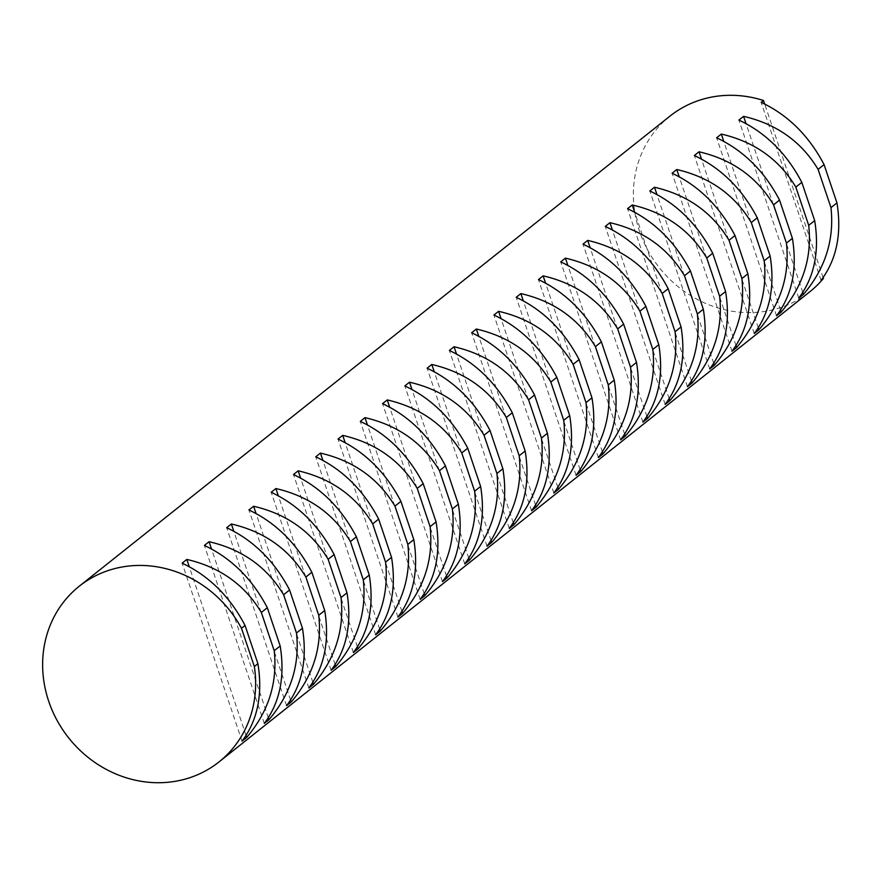 <?xml version="1.0" encoding="UTF-8"?>
<svg xmlns="http://www.w3.org/2000/svg" width="881" height="881" viewBox="0 0 881 881"><rect width="100%" height="100%" fill="white"/><g stroke="black" fill="none" stroke-linecap="round" stroke-linejoin="round"><path stroke-width="0.66" stroke-dasharray="4.41 3.3" d="M669.978 116.116A112.25 102.703 -128.5 0 0 647.843 250.314A112.25 102.703 -128.5 0 0 775.291 309.165A112.25 102.703 -128.5 0 0 809.782 291.787M823.107 277.603L764.697 104.013M821.07 280.345L761.162 102.35M802.822 292.393L746.02 123.593M798.792 298.064L738.895 120.069M780.555 310.123L723.753 141.323M776.524 315.794L716.627 137.799M758.288 327.842L701.474 159.043M754.257 333.514L694.349 155.519M736.009 345.561L679.207 176.762M731.979 351.233L672.082 173.238M713.742 363.291L656.94 194.492M709.712 368.963L649.815 190.968M691.475 381.01L634.661 212.211M687.444 386.682L627.536 208.687M669.197 398.73L612.394 229.941M665.166 404.412L605.269 226.417M646.929 416.46L590.127 247.66M642.899 422.131L583.002 244.136M624.662 434.179L567.849 265.379M620.631 439.85L560.723 261.855M602.395 451.909L545.581 283.109M598.353 457.58L538.456 279.585M580.116 469.628L523.314 300.828M576.086 475.3L516.189 297.304M557.849 487.347L501.036 318.548M553.819 493.019L493.911 315.035M535.582 505.077L478.768 336.278M531.551 510.749L471.643 332.754M513.304 522.796L456.501 353.997M509.273 528.468L449.376 350.473M491.036 540.527L434.234 371.727M487.006 546.198L427.109 368.203M468.769 558.246L411.956 389.446M464.739 563.917L404.831 385.922M446.491 575.965L389.688 407.165M442.46 581.636L382.563 403.641M424.224 593.695L367.421 424.895M420.193 599.366L360.296 421.371M401.956 611.414L345.143 442.614M397.926 617.085L338.018 439.09M379.678 629.133L322.875 460.345M375.647 634.816L315.75 456.821M357.411 646.863L300.608 478.064M353.38 652.535L293.483 474.54M335.143 664.582L278.33 495.783M331.113 670.254L271.205 492.259M312.876 682.312L256.063 513.513M308.835 687.984L248.938 509.989M290.598 700.032L233.795 531.232M286.567 705.703L226.67 527.708M268.331 717.751L211.517 548.951M264.3 723.422L204.392 545.438M246.063 735.481L189.25 566.681M242.033 741.152L182.125 563.157"/><path stroke-width="1.32" d="M219.039 761.911L809.782 291.787A112.25 102.703 -128.5 0 0 823.405 278.484L821.07 280.345C836.631 259.543 841.928 233.718 836.95 202.883L830.97 207.641C834.461 239.665 825.299 268.562 803.483 294.342L798.792 298.064C814.363 277.262 819.66 251.437 814.683 220.613L808.703 225.36C812.194 257.384 803.02 286.281 781.205 312.061L776.524 315.794C792.096 294.981 797.393 269.168 792.404 238.333L786.436 243.09C789.916 275.114 780.753 304.011 758.937 329.78L754.257 333.514C769.818 312.711 775.115 286.887 770.137 256.052L764.168 260.809C767.648 292.833 758.486 321.73 736.67 347.51L731.979 351.233C747.551 330.43 752.848 304.617 747.87 273.782L741.89 278.539C745.381 310.553 736.208 339.449 714.392 365.23L709.712 368.963C725.283 348.149 730.58 322.336 725.592 291.501L719.623 296.258C723.103 328.283 713.94 357.179 692.125 382.96L687.444 386.682C703.005 365.879 708.302 340.055 703.324 309.231L697.356 313.977C700.836 346.002 691.673 374.899 669.857 400.679L665.166 404.412C680.738 383.598 686.035 357.785 681.057 326.95L675.077 331.708C678.568 363.721 669.406 392.629 647.59 418.398L642.899 422.131C658.47 401.329 663.767 375.504 658.79 344.669L652.81 349.427C656.29 381.451 647.128 410.348 625.312 436.128L620.631 439.85C636.203 419.048 641.489 393.223 636.511 362.399L630.543 367.146C634.023 399.17 624.86 428.067 603.045 453.847L598.353 457.58C613.925 436.767 619.222 410.953 614.244 380.118L608.264 384.876C611.755 416.9 602.593 445.797 580.777 471.577L576.086 475.3C591.658 454.497 596.955 428.673 591.977 397.838L585.997 402.595C589.488 434.619 580.315 463.516 558.499 489.296L553.819 493.019C569.39 472.216 574.676 446.403 569.699 415.568L563.73 420.325C567.21 452.338 558.047 481.246 536.232 507.016L531.551 510.749C547.112 489.946 552.409 464.122 547.431 433.287L541.452 438.044C544.943 470.069 535.78 498.965 513.964 524.746L509.273 528.468C524.845 507.665 530.142 481.841 525.164 451.017L519.184 455.763C522.675 487.788 513.502 516.684 491.686 542.465L487.006 546.198C502.577 525.384 507.874 499.571 502.886 468.736L496.917 473.493C500.397 505.518 491.235 534.415 469.419 560.184L464.739 563.917C480.299 543.114 485.596 517.29 480.619 486.455L474.65 491.213C478.13 523.237 468.967 552.134 447.152 577.914L442.46 581.636C458.032 560.834 463.329 535.02 458.351 504.185L452.371 508.943C455.862 540.956 446.689 569.853 424.873 595.633L420.193 599.366C435.765 578.553 441.062 552.739 436.073 521.904L430.104 526.662C433.584 558.686 424.422 587.583 402.606 613.363L397.926 617.085C413.486 596.283 418.783 570.459 413.806 539.635L407.837 544.381C411.317 576.405 402.154 605.302 380.339 631.082L375.647 634.816C391.219 614.002 396.516 588.189 391.538 557.354L385.559 562.111C389.05 594.124 379.887 623.032 358.071 648.801L353.38 652.535C368.952 631.732 374.249 605.908 369.271 575.073L363.291 579.83C366.771 611.855 357.609 640.751 335.793 666.532L331.113 670.254C346.685 649.451 351.971 623.627 346.993 592.803L341.024 597.549C344.504 629.574 335.342 658.47 313.526 684.251L308.835 687.984C324.406 667.17 329.703 641.357 324.726 610.522L318.746 615.279C322.237 647.304 313.074 676.201 291.259 701.981L286.567 705.703C302.139 684.9 307.436 659.076 302.458 628.241L296.479 632.999C299.969 665.023 290.796 693.92 268.98 719.7L264.3 723.422C279.872 702.62 285.158 676.806 280.18 645.971L274.211 650.729C277.691 682.742 268.529 711.65 246.713 737.419L242.033 741.152C257.593 720.35 262.89 694.525 257.913 663.69L254.345 666.532A112.25 102.703 51.5 0 1 219.039 761.911A112.25 102.703 51.5 0 1 184.536 779.289A112.25 102.703 51.5 0 1 57.1 720.438A112.25 102.703 51.5 0 1 79.235 586.239A112.25 102.703 51.5 0 1 113.726 568.873A112.25 102.703 51.5 0 1 241.471 628.274L245.039 625.433C229.919 596.558 208.951 575.8 182.125 563.157L186.816 559.424C219.887 567.1 244.72 584.775 261.338 612.471L267.306 607.714C252.197 578.828 231.218 558.069 204.392 545.438L209.083 541.705C242.154 549.37 266.998 567.056 283.605 594.741L289.585 589.995C274.465 561.109 253.497 540.35 226.67 527.708L231.351 523.986C264.421 531.65 289.265 549.326 305.872 577.022L311.852 572.265C296.732 543.39 275.764 522.631 248.938 509.989L253.618 506.256C286.699 513.931 311.533 531.606 328.15 559.303L334.119 554.545C318.999 525.66 298.031 504.901 271.205 492.259L275.896 488.537C308.967 496.201 333.811 513.887 350.418 541.573L356.387 536.815C341.277 507.941 320.31 487.182 293.483 474.54L298.163 470.806C331.234 478.482 356.078 496.157 372.685 523.854L378.665 519.096C363.545 490.221 342.577 469.452 315.75 456.821L320.431 453.087C353.512 460.752 378.345 478.438 394.952 506.123L400.932 501.377C385.812 472.491 364.844 451.733 338.018 439.09L342.709 435.368C375.78 443.033 400.624 460.719 417.231 488.404L423.199 483.647C408.09 454.772 387.111 434.014 360.296 421.371L364.976 417.638C398.047 425.314 422.891 442.989 439.498 470.685L445.478 465.928C430.357 437.042 409.39 416.284 382.563 403.641L387.244 399.919C420.314 407.584 445.158 425.27 461.765 452.955L467.745 448.198C452.625 419.323 431.657 398.564 404.831 385.922L409.522 382.2C442.592 389.865 467.426 407.54 484.043 435.236L490.012 430.479C474.903 401.604 453.924 380.845 427.109 368.203L431.789 364.47C464.86 372.145 489.704 389.82 506.311 417.506L512.29 412.76C497.17 383.874 476.203 363.115 449.376 350.473L454.056 346.751C487.127 354.415 511.971 372.101 528.578 399.787L534.558 395.029C519.438 366.155 498.47 345.396 471.643 332.754L476.335 329.02C509.405 336.696 534.238 354.371 550.856 382.068L556.825 377.31C541.716 348.424 520.737 327.666 493.911 315.035L498.602 311.301C531.672 318.966 556.517 336.652 573.124 364.338L579.103 359.591C563.983 330.705 543.015 309.947 516.189 297.304L520.869 293.582C553.94 301.247 578.784 318.922 595.391 346.618L601.371 341.861C586.25 312.986 565.283 292.228 538.456 279.585L543.137 275.852C576.218 283.528 601.051 301.203 617.669 328.899L623.638 324.142C608.518 295.256 587.55 274.498 560.723 261.855L565.415 258.133C598.485 265.798 623.33 283.484 639.936 311.169L645.905 306.412C630.796 277.537 609.828 256.778 583.002 244.136L587.682 240.403C620.753 248.079 645.597 265.754 662.204 293.45L668.183 288.693C653.063 259.818 632.095 239.048 605.269 226.417L609.949 222.684C643.031 230.348 667.864 248.035 684.471 275.72L690.451 270.974C675.331 242.088 654.363 221.329 627.536 208.687L632.228 204.965C665.298 212.629 690.142 230.315 706.749 258.001L712.718 253.243C697.609 224.369 676.63 203.61 649.815 190.968L654.495 187.235C687.565 194.91 712.41 212.585 729.016 240.282L734.996 235.524C719.876 206.639 698.908 185.88 672.082 173.238L676.762 169.515C709.833 177.18 734.677 194.866 751.284 222.552L757.264 217.794C742.143 188.919 721.176 168.161 694.349 155.519L699.04 151.796C732.111 159.461 756.944 177.136 773.562 204.833L779.531 200.075C764.422 171.2 743.443 150.442 716.627 137.799L721.308 134.066C754.378 141.742 779.222 159.417 795.829 187.102L801.809 182.356C786.689 153.47 765.721 132.712 738.895 120.069L743.575 116.347C776.646 124.012 801.49 141.698 818.097 169.383L824.076 164.626C808.956 135.751 787.988 114.993 761.162 102.35L763.508 100.489A112.25 102.703 -128.5 0 0 704.481 98.738A112.25 102.703 -128.5 0 0 669.978 116.116L79.235 586.239M823.405 278.484L823.107 277.603M764.697 104.013L763.508 100.489M254.345 666.532L241.471 628.274M836.95 202.883L824.076 164.626M830.97 207.641L818.097 169.383M803.483 294.342L802.822 292.393M746.02 123.593L743.575 116.347M814.683 220.613L801.809 182.356M808.703 225.36L795.829 187.102M781.205 312.061L780.555 310.123M723.753 141.323L721.308 134.066M792.404 238.333L779.531 200.075M786.436 243.09L773.562 204.833M758.937 329.78L758.288 327.842M701.474 159.043L699.04 151.796M770.137 256.052L757.264 217.794M764.168 260.809L751.284 222.552M736.67 347.51L736.009 345.561M679.207 176.762L676.762 169.515M747.87 273.782L734.996 235.524M741.89 278.539L729.016 240.282M714.392 365.23L713.742 363.291M656.94 194.492L654.495 187.235M725.592 291.501L712.718 253.243M719.623 296.258L706.749 258.001M692.125 382.96L691.475 381.01M634.661 212.211L632.228 204.965M703.324 309.231L690.451 270.974M697.356 313.977L684.471 275.72M669.857 400.679L669.197 398.73M612.394 229.941L609.949 222.684M681.057 326.95L668.183 288.693M675.077 331.708L662.204 293.45M647.59 418.398L646.929 416.46M590.127 247.66L587.682 240.403M658.79 344.669L645.905 306.412M652.81 349.427L639.936 311.169M625.312 436.128L624.662 434.179M567.849 265.379L565.415 258.133M636.511 362.399L623.638 324.142M630.543 367.146L617.669 328.899M603.045 453.847L602.395 451.909M545.581 283.109L543.137 275.852M614.244 380.118L601.371 341.861M608.264 384.876L595.391 346.618M580.777 471.577L580.116 469.628M523.314 300.828L520.869 293.582M591.977 397.838L579.103 359.591M585.997 402.595L573.124 364.338M558.499 489.296L557.849 487.347M501.036 318.548L498.602 311.301M569.699 415.568L556.825 377.31M563.73 420.325L550.856 382.068M536.232 507.016L535.582 505.077M478.768 336.278L476.335 329.02M547.431 433.287L534.558 395.029M541.452 438.044L528.578 399.787M513.964 524.746L513.304 522.796M456.501 353.997L454.056 346.751M525.164 451.017L512.29 412.76M519.184 455.763L506.311 417.506M491.686 542.465L491.036 540.527M434.234 371.727L431.789 364.47M502.886 468.736L490.012 430.479M496.917 473.493L484.043 435.236M469.419 560.184L468.769 558.246M411.956 389.446L409.522 382.2M480.619 486.455L467.745 448.198M474.65 491.213L461.765 452.955M447.152 577.914L446.491 575.965M389.688 407.165L387.244 399.919M458.351 504.185L445.478 465.928M452.371 508.943L439.498 470.685M424.873 595.633L424.224 593.695M367.421 424.895L364.976 417.638M436.073 521.904L423.199 483.647M430.104 526.662L417.231 488.404M402.606 613.363L401.956 611.414M345.143 442.614L342.709 435.368M413.806 539.635L400.932 501.377M407.837 544.381L394.952 506.123M380.339 631.082L379.678 629.133M322.875 460.345L320.431 453.087M391.538 557.354L378.665 519.096M385.559 562.111L372.685 523.854M358.071 648.801L357.411 646.863M300.608 478.064L298.163 470.806M369.271 575.073L356.387 536.815M363.291 579.83L350.418 541.573M335.793 666.532L335.143 664.582M278.33 495.783L275.896 488.537M346.993 592.803L334.119 554.545M341.024 597.549L328.15 559.303M313.526 684.251L312.876 682.312M256.063 513.513L253.618 506.256M324.726 610.522L311.852 572.265M318.746 615.279L305.872 577.022M291.259 701.981L290.598 700.032M233.795 531.232L231.351 523.986M302.458 628.241L289.585 589.995M296.479 632.999L283.605 594.741M268.98 719.7L268.331 717.751M211.517 548.951L209.083 541.705M280.18 645.971L267.306 607.714M274.211 650.729L261.338 612.471M246.713 737.419L246.063 735.481M189.25 566.681L186.816 559.424M257.913 663.69L245.039 625.433"/></g></svg>
